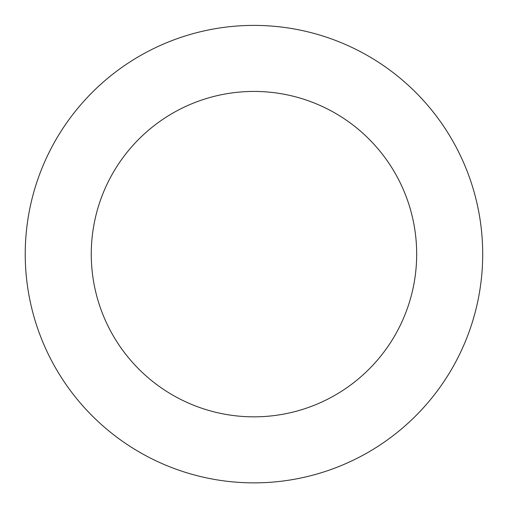 <?xml version="1.0" encoding="UTF-8"?>
<svg xmlns="http://www.w3.org/2000/svg" width="508" height="508" viewBox="0 0 508 508"><rect width="100%" height="100%" fill="white"/><g stroke="black" fill="none" stroke-linecap="round" stroke-linejoin="round"><path stroke-width="0.76" d="M164.827 43.485A228.733 228.733 0 0 0 116.116 436.658A228.733 228.733 0 0 0 480.968 282.257A228.733 228.733 0 0 0 164.827 43.485M190.564 104.292A162.706 162.706 0 0 0 155.912 383.972A162.706 162.706 0 0 0 415.442 274.142A162.706 162.706 0 0 0 190.564 104.292"/></g></svg>

